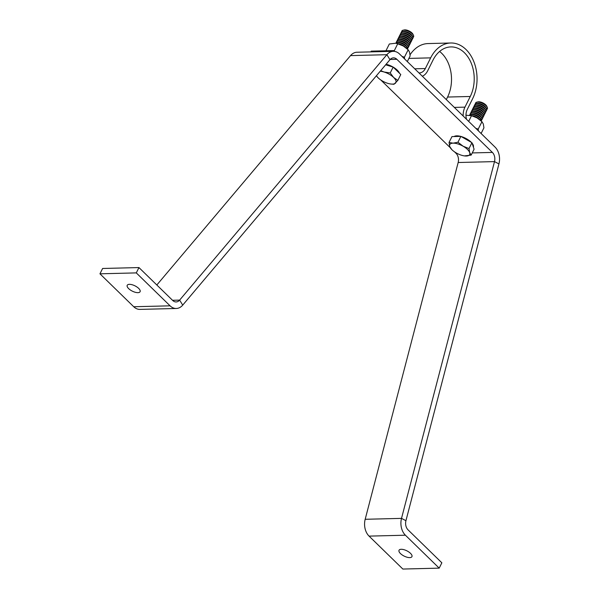 <?xml version="1.0" encoding="UTF-8"?>
<svg xmlns="http://www.w3.org/2000/svg" width="599" height="599" viewBox="0 0 599 599"><rect width="100%" height="100%" fill="white"/><g stroke="black" fill="none" stroke-linecap="round" stroke-linejoin="round"><path stroke-width="0.9" d="M410.487 553.326A7.195 2.965 26.5 0 1 411.925 556.666A7.195 2.965 26.5 0 1 407.133 557.25A7.195 2.965 26.5 0 1 400.491 553.581A7.195 2.965 26.5 0 1 399.046 550.241A7.195 2.965 26.5 0 1 403.846 549.657A7.195 2.965 26.5 0 1 410.487 553.326M138.654 288.374A7.195 2.965 26.5 0 1 140.091 291.706A7.195 2.965 26.5 0 1 135.299 292.29A7.195 2.965 26.5 0 1 128.658 288.621A7.195 2.965 26.5 0 1 127.22 285.289A7.195 2.965 26.5 0 1 132.012 284.705A7.195 2.965 26.5 0 1 138.654 288.374M498.937 163.924L405.942 520.696A7.847 5.646 88.6 0 0 408.069 529.875L441.852 562.805L439.194 568.137L405.403 535.207L369.066 536.12A14.391 10.348 -91.4 0 1 365.18 519.288L401.517 518.375L494.504 161.603L498.937 163.924A14.391 10.348 -91.4 0 0 495.044 147.092L399.518 53.977A14.391 10.348 -91.4 0 0 393.303 51.327L356.967 52.24A14.391 10.348 88.6 0 0 350.535 55.61L156.826 284.989M136.287 272.897L138.953 267.566L102.609 268.479L99.951 273.81L136.287 272.897L170.079 305.827A14.391 10.348 88.6 0 0 176.286 308.485A14.391 10.348 88.6 0 0 182.717 305.116L389.964 59.698A7.847 5.646 -91.4 0 1 393.468 57.863A7.847 5.646 -91.4 0 1 396.86 59.308L492.385 152.423A7.847 5.646 -91.4 0 1 494.504 161.603L458.168 162.516L365.18 519.288M176.286 308.485L139.949 309.391A14.391 10.348 -91.4 0 1 133.734 306.74L99.951 273.81M138.953 267.566L172.737 300.496A7.847 5.646 88.6 0 0 176.121 301.941A7.847 5.646 88.6 0 0 179.633 300.106L386.872 54.696A14.391 10.348 -91.4 0 1 393.303 51.327M369.066 536.12L402.85 569.05L439.194 568.137M458.168 162.516A7.847 5.646 88.6 0 0 456.049 153.337L454.521 151.847M450.141 147.579L380.732 79.929M405.942 520.696L401.517 518.375A14.391 10.348 88.6 0 0 405.403 535.207M422.34 76.23A14.391 10.348 88.6 0 0 427.679 70.802L432.995 60.14A31.395 22.582 -91.4 0 1 450.845 46.917A31.395 22.582 -91.4 0 1 471.428 63.651A31.395 22.582 -91.4 0 1 470.275 96.476L464.959 107.139A14.391 10.348 88.6 0 0 463.162 116.011M418.963 72.928A10.468 7.525 88.6 0 0 419.397 72.936A10.468 7.525 88.6 0 0 425.342 68.533L430.666 57.863A35.319 25.405 -91.4 0 1 450.748 42.993A35.319 25.405 -91.4 0 1 473.906 61.817A35.319 25.405 -91.4 0 1 472.604 98.745L467.287 109.415A10.468 7.525 88.6 0 0 466.546 119.306M370.826 51.888L371.2 51.14L393.91 50.571L394.801 51.439M393.91 50.571L393.536 51.319M439.599 51.462A31.395 22.582 -91.4 0 1 447.565 97.045L446.3 99.576M410.053 54.786A35.319 25.405 -91.4 0 1 428.038 43.57L450.748 42.993M486.837 109.325A6.544 2.696 -153.5 0 0 487.346 108.801A6.544 2.696 -153.5 0 0 487.369 108.748A6.544 2.696 -153.5 0 0 487.279 107.341A6.544 2.696 -153.5 0 0 477.635 102.047A6.544 2.696 -153.5 0 0 476.841 102.137A6.544 2.696 -153.5 0 0 475.666 102.916A6.544 2.696 -153.5 0 0 475.651 102.938A6.544 2.696 -153.5 0 0 475.524 103.679M487.369 108.748L487.346 108.801A6.544 2.696 -153.5 0 0 486.029 105.768A6.544 2.696 -153.5 0 0 477.605 102.1A6.544 2.696 -153.5 0 0 475.636 102.968L475.666 102.916M487.279 107.341L486.77 106.21A5.458 2.246 -153.5 0 0 478.713 101.793A5.458 2.246 -153.5 0 0 478.054 101.867L476.841 102.137M486.635 110.194A6.544 2.696 -153.5 0 0 486.725 110.036A6.544 2.696 -153.5 0 0 486.118 107.79L485.557 107.064A5.458 2.246 -153.5 0 0 484.973 106.405A5.458 2.246 -153.5 0 0 478.099 103.342L477.186 103.335A6.544 2.696 -153.5 0 0 476.991 103.335A6.544 2.696 -153.5 0 0 475.022 104.204A6.544 2.696 -153.5 0 0 474.955 104.368M486.118 107.79A6.544 2.696 -153.5 0 0 485.415 107.004A6.544 2.696 -153.5 0 0 477.186 103.335M486.066 110.875A6.544 2.696 -153.5 0 0 486.568 110.358A6.544 2.696 -153.5 0 0 485.257 107.326A6.544 2.696 -153.5 0 0 476.834 103.649A6.544 2.696 -153.5 0 0 474.865 104.518A6.544 2.696 -153.5 0 0 474.752 105.237M485.864 111.743A6.544 2.696 -153.5 0 0 485.954 111.594A6.544 2.696 -153.5 0 0 485.347 109.34L484.786 108.614A5.458 2.246 -153.5 0 0 484.194 107.962A5.458 2.246 -153.5 0 0 477.328 104.9L476.407 104.885A6.544 2.696 -153.5 0 0 476.212 104.892A6.544 2.696 -153.5 0 0 474.243 105.753A6.544 2.696 -153.5 0 0 474.176 105.918M485.347 109.34A6.544 2.696 -153.5 0 0 484.643 108.561A6.544 2.696 -153.5 0 0 476.407 104.885M485.287 112.432A6.544 2.696 -153.5 0 0 485.796 111.908A6.544 2.696 -153.5 0 0 484.486 108.876A6.544 2.696 -153.5 0 0 476.055 105.207A6.544 2.696 -153.5 0 0 474.086 106.075A6.544 2.696 -153.5 0 0 473.974 106.787M485.085 113.301A6.544 2.696 -153.5 0 0 485.175 113.144A6.544 2.696 -153.5 0 0 484.569 110.897L484.007 110.171A5.458 2.246 -153.5 0 0 483.423 109.512A5.458 2.246 -153.5 0 0 476.557 106.45L475.636 106.442A6.544 2.696 -153.5 0 0 475.441 106.442A6.544 2.696 -153.5 0 0 473.472 107.311A6.544 2.696 -153.5 0 0 473.405 107.476M484.569 110.897A6.544 2.696 -153.5 0 0 483.865 110.111A6.544 2.696 -153.5 0 0 475.636 106.442M484.516 113.982A6.544 2.696 -153.5 0 0 485.018 113.466A6.544 2.696 -153.5 0 0 483.707 110.433A6.544 2.696 -153.5 0 0 475.284 106.757A6.544 2.696 -153.5 0 0 473.315 107.625A6.544 2.696 -153.5 0 0 473.203 108.344M484.314 114.851A6.544 2.696 -153.5 0 0 484.404 114.701A6.544 2.696 -153.5 0 0 483.797 112.447L483.236 111.721A5.458 2.246 -153.5 0 0 482.652 111.07A5.458 2.246 -153.5 0 0 475.778 108.007L474.857 107.992A6.544 2.696 -153.5 0 0 474.67 108A6.544 2.696 -153.5 0 0 472.693 108.861A6.544 2.696 -153.5 0 0 472.633 109.025M483.797 112.447A6.544 2.696 -153.5 0 0 483.094 111.669A6.544 2.696 -153.5 0 0 474.857 107.992M483.745 115.54A6.544 2.696 -153.5 0 0 484.247 115.015A6.544 2.696 -153.5 0 0 482.936 111.983A6.544 2.696 -153.5 0 0 474.505 108.314A6.544 2.696 -153.5 0 0 472.536 109.183A6.544 2.696 -153.5 0 0 472.424 109.894M483.535 116.408A6.544 2.696 -153.5 0 0 483.625 116.251A6.544 2.696 -153.5 0 0 483.019 114.005L482.457 113.278A5.458 2.246 -153.5 0 0 481.873 112.619A5.458 2.246 -153.5 0 0 475.007 109.557L474.086 109.55A6.544 2.696 -153.5 0 0 473.891 109.55A6.544 2.696 -153.5 0 0 471.922 110.418A6.544 2.696 -153.5 0 0 471.855 110.583M483.019 114.005A6.544 2.696 -153.5 0 0 482.315 113.218A6.544 2.696 -153.5 0 0 474.086 109.55M482.966 117.09A6.544 2.696 -153.5 0 0 483.468 116.573A6.544 2.696 -153.5 0 0 482.158 113.54A6.544 2.696 -153.5 0 0 473.734 109.864A6.544 2.696 -153.5 0 0 471.765 110.733A6.544 2.696 -153.5 0 0 471.653 111.451M482.764 117.958A6.544 2.696 -153.5 0 0 482.854 117.808A6.544 2.696 -153.5 0 0 482.247 115.555L481.686 114.828A5.458 2.246 -153.5 0 0 481.102 114.177A5.458 2.246 -153.5 0 0 474.228 111.115L473.307 111.1A6.544 2.696 -153.5 0 0 473.12 111.107A6.544 2.696 -153.5 0 0 471.143 111.968A6.544 2.696 -153.5 0 0 471.084 112.133M482.247 115.555A6.544 2.696 -153.5 0 0 481.544 114.776A6.544 2.696 -153.5 0 0 473.307 111.1M482.195 118.647A6.544 2.696 -153.5 0 0 482.697 118.123A6.544 2.696 -153.5 0 0 481.386 115.09A6.544 2.696 -153.5 0 0 472.963 111.421A6.544 2.696 -153.5 0 0 470.986 112.29A6.544 2.696 -153.5 0 0 470.874 113.001M481.985 119.515A6.544 2.696 -153.5 0 0 482.083 119.358A6.544 2.696 -153.5 0 0 481.469 117.112L480.907 116.378A5.458 2.246 -153.5 0 0 480.323 115.727A5.458 2.246 -153.5 0 0 473.457 112.664L472.536 112.657A6.544 2.696 -153.5 0 0 472.341 112.657A6.544 2.696 -153.5 0 0 470.372 113.525A6.544 2.696 -153.5 0 0 470.305 113.69M481.469 117.112A6.544 2.696 -153.5 0 0 480.765 116.326A6.544 2.696 -153.5 0 0 472.536 112.657M481.416 120.197A6.544 2.696 -153.5 0 0 481.918 119.68A6.544 2.696 -153.5 0 0 480.608 116.648A6.544 2.696 -153.5 0 0 472.184 112.971A6.544 2.696 -153.5 0 0 470.215 113.84A6.544 2.696 -153.5 0 0 470.103 114.559M481.304 120.916L481.259 121.013A6.544 2.696 -153.5 0 0 481.304 120.916A6.544 2.696 -153.5 0 0 480.697 118.662L480.136 117.936A5.458 2.246 -153.5 0 0 479.552 117.284A5.458 2.246 -153.5 0 0 472.678 114.222L471.765 114.207A6.544 2.696 -153.5 0 0 471.57 114.214A6.544 2.696 -153.5 0 0 469.601 115.075A6.544 2.696 -153.5 0 0 469.556 115.18M480.697 118.662A6.544 2.696 -153.5 0 0 479.994 117.883A6.544 2.696 -153.5 0 0 471.765 114.207M481.102 133.495L483.932 127.819L483.303 123.978L481.91 121.657L477.089 117.921A10.468 4.313 26.5 0 1 481.229 120.983A6.544 2.696 -153.5 0 0 479.836 118.198A6.544 2.696 -153.5 0 0 471.413 114.529A6.544 2.696 -153.5 0 0 469.579 115.18A10.468 4.313 26.5 0 1 477.089 117.921L471.503 115.712L468.673 121.387M479.185 119.276A5.458 2.246 -153.5 0 0 478.773 118.834A5.458 2.246 -153.5 0 0 472.184 115.779M478.474 118.782A6.544 2.696 -153.5 0 0 473.008 116.056M454.079 136.542A11.119 4.582 26.5 0 1 456.745 135.846A11.119 4.582 26.5 0 1 460.668 136.377M461.088 136.497A11.119 4.582 26.5 0 1 471.323 142.345M472.117 143.236A11.119 4.582 26.5 0 1 473.375 147.069M449.048 142.457L449.714 146.538A11.119 4.582 -153.5 0 1 453.099 143.154A11.119 4.582 26.5 0 1 463.087 146.201L457.958 142.233L453.099 143.154L449.048 142.457L451.968 136.602L460.878 136.377L471.937 142.697L474.086 149.241L471.166 155.104L469.691 152.64A11.119 4.582 26.5 0 1 466.299 156.025A11.119 4.582 26.5 0 1 464.277 155.882A11.119 4.582 26.5 0 1 456.311 152.97A11.119 4.582 26.5 0 1 451.916 149.72A11.119 4.582 26.5 0 1 449.714 146.538L451.916 149.72M463.087 146.201A11.119 4.582 26.5 0 1 469.691 152.64L469.017 148.552L463.087 146.201M464.397 155.897L471.166 155.104M471.937 142.697L469.017 148.552M460.878 136.377L457.958 142.233M413.055 37.408A6.544 2.696 -153.5 0 0 413.557 36.883A6.544 2.696 -153.5 0 0 413.587 36.831A6.544 2.696 -153.5 0 0 413.497 35.423A6.544 2.696 -153.5 0 0 412.277 33.799A6.544 2.696 -153.5 0 0 403.06 30.22A6.544 2.696 -153.5 0 0 401.877 30.998A6.544 2.696 -153.5 0 0 401.869 31.021A6.544 2.696 -153.5 0 0 401.742 31.762M413.587 36.831L413.557 36.883A6.544 2.696 -153.5 0 0 412.247 33.851A6.544 2.696 -153.5 0 0 403.823 30.182A6.544 2.696 -153.5 0 0 401.854 31.051L401.877 30.998M413.497 35.423L412.981 34.293A5.458 2.246 -153.5 0 0 411.962 32.938A5.458 2.246 -153.5 0 0 404.273 29.95L403.06 30.22M412.853 38.276A6.544 2.696 -153.5 0 0 412.943 38.126A6.544 2.696 -153.5 0 0 412.337 35.873A6.544 2.696 -153.5 0 0 411.633 35.094A6.544 2.696 -153.5 0 0 403.397 31.418A6.544 2.696 -153.5 0 0 403.209 31.418A6.544 2.696 -153.5 0 0 401.24 32.286A6.544 2.696 -153.5 0 0 401.173 32.451M412.284 38.957A6.544 2.696 -153.5 0 0 412.786 38.441A6.544 2.696 -153.5 0 0 411.476 35.408A6.544 2.696 -153.5 0 0 403.052 31.74A6.544 2.696 -153.5 0 0 401.075 32.601A6.544 2.696 -153.5 0 0 400.963 33.319M412.075 39.826A6.544 2.696 -153.5 0 0 412.172 39.676A6.544 2.696 -153.5 0 0 411.558 37.43A6.544 2.696 -153.5 0 0 410.854 36.644A6.544 2.696 -153.5 0 0 402.625 32.975A6.544 2.696 -153.5 0 0 402.431 32.975A6.544 2.696 -153.5 0 0 400.461 33.836A6.544 2.696 -153.5 0 0 400.394 34.001M411.506 40.515A6.544 2.696 -153.5 0 0 412.015 39.991A6.544 2.696 -153.5 0 0 410.697 36.958A6.544 2.696 -153.5 0 0 402.273 33.289A6.544 2.696 -153.5 0 0 400.304 34.158A6.544 2.696 -153.5 0 0 400.192 34.869M411.303 41.383A6.544 2.696 -153.5 0 0 411.393 41.234A6.544 2.696 -153.5 0 0 410.787 38.98A6.544 2.696 -153.5 0 0 410.083 38.201A6.544 2.696 -153.5 0 0 401.854 34.525A6.544 2.696 -153.5 0 0 401.659 34.525A6.544 2.696 -153.5 0 0 399.69 35.393A6.544 2.696 -153.5 0 0 399.623 35.558M410.734 42.065A6.544 2.696 -153.5 0 0 411.236 41.548A6.544 2.696 -153.5 0 0 409.926 38.516A6.544 2.696 -153.5 0 0 401.502 34.847A6.544 2.696 -153.5 0 0 399.533 35.708A6.544 2.696 -153.5 0 0 399.413 36.427M410.525 42.933A6.544 2.696 -153.5 0 0 410.622 42.784A6.544 2.696 -153.5 0 0 410.008 40.53A6.544 2.696 -153.5 0 0 409.312 39.751A6.544 2.696 -153.5 0 0 401.075 36.082A6.544 2.696 -153.5 0 0 400.881 36.082A6.544 2.696 -153.5 0 0 398.912 36.943A6.544 2.696 -153.5 0 0 398.844 37.108M409.956 43.622A6.544 2.696 -153.5 0 0 410.465 43.098A6.544 2.696 -153.5 0 0 409.147 40.066A6.544 2.696 -153.5 0 0 400.724 36.397A6.544 2.696 -153.5 0 0 398.754 37.265A6.544 2.696 -153.5 0 0 398.642 37.977M409.753 44.491A6.544 2.696 -153.5 0 0 409.843 44.341A6.544 2.696 -153.5 0 0 409.237 42.087A6.544 2.696 -153.5 0 0 408.533 41.301A6.544 2.696 -153.5 0 0 400.304 37.632A6.544 2.696 -153.5 0 0 400.11 37.632A6.544 2.696 -153.5 0 0 398.14 38.501A6.544 2.696 -153.5 0 0 398.073 38.665M409.184 45.172A6.544 2.696 -153.5 0 0 409.686 44.655A6.544 2.696 -153.5 0 0 408.376 41.623A6.544 2.696 -153.5 0 0 399.952 37.954A6.544 2.696 -153.5 0 0 397.983 38.815A6.544 2.696 -153.5 0 0 397.871 39.534M408.982 46.041A6.544 2.696 -153.5 0 0 409.072 45.891A6.544 2.696 -153.5 0 0 408.466 43.637A6.544 2.696 -153.5 0 0 407.762 42.858A6.544 2.696 -153.5 0 0 399.526 39.182A6.544 2.696 -153.5 0 0 399.331 39.19A6.544 2.696 -153.5 0 0 397.362 40.051A6.544 2.696 -153.5 0 0 397.294 40.215M408.406 46.729A6.544 2.696 -153.5 0 0 408.915 46.205A6.544 2.696 -153.5 0 0 407.605 43.173A6.544 2.696 -153.5 0 0 399.174 39.504A6.544 2.696 -153.5 0 0 397.204 40.373A6.544 2.696 -153.5 0 0 397.092 41.084M408.204 47.598A6.544 2.696 -153.5 0 0 408.293 47.441A6.544 2.696 -153.5 0 0 407.687 45.195A6.544 2.696 -153.5 0 0 406.983 44.408A6.544 2.696 -153.5 0 0 398.754 40.739A6.544 2.696 -153.5 0 0 398.56 40.739A6.544 2.696 -153.5 0 0 396.59 41.608A6.544 2.696 -153.5 0 0 396.523 41.773M407.634 48.279A6.544 2.696 -153.5 0 0 408.136 47.763A6.544 2.696 -153.5 0 0 406.826 44.73A6.544 2.696 -153.5 0 0 398.402 41.054A6.544 2.696 -153.5 0 0 396.433 41.923A6.544 2.696 -153.5 0 0 396.321 42.641M407.522 48.998L407.47 49.096A6.544 2.696 -153.5 0 0 407.522 48.998A6.544 2.696 -153.5 0 0 406.916 46.744A6.544 2.696 -153.5 0 0 406.212 45.966A6.544 2.696 -153.5 0 0 397.976 42.289A6.544 2.696 -153.5 0 0 397.788 42.297A6.544 2.696 -153.5 0 0 395.812 43.158A6.544 2.696 -153.5 0 0 395.774 43.263A10.468 4.313 26.5 0 1 403.307 46.003L397.721 43.794L394.202 50.855M407.313 61.577L410.143 55.902L409.514 52.061L408.129 49.747L403.307 46.003A10.468 4.313 26.5 0 1 407.44 49.066A6.544 2.696 -153.5 0 0 406.055 46.28A6.544 2.696 -153.5 0 0 397.624 42.611A6.544 2.696 -153.5 0 0 395.797 43.263L397.721 43.794M385.651 64.804L393.154 67.095A11.119 4.582 26.5 0 1 397.279 70.173A11.119 4.582 26.5 0 1 399.503 73.288M386.1 64.273A11.119 4.582 26.5 0 1 393.146 67.095M380.208 71.251A11.119 4.582 26.5 0 1 384.064 72A11.119 4.582 26.5 0 1 393.64 77.473L390.234 72.951L393.154 67.095L400.776 74.523L397.856 80.378L393.64 77.473A11.119 4.582 26.5 0 1 395.497 83.149A11.119 4.582 26.5 0 1 390.496 83.965A11.119 4.582 26.5 0 1 387.77 83.343A11.119 4.582 -153.5 0 1 378.194 77.863A11.119 4.582 26.5 0 1 378.134 77.803A11.119 4.582 26.5 0 1 376.442 75.714M390.63 83.987L393.947 84.294L397.856 80.378M376.382 75.781L378.006 77.683M390.234 72.951L384.064 72L380.732 70.63M404.692 46.864A6.544 2.696 -153.5 0 0 399.226 44.139M405.403 47.358A5.458 2.246 -153.5 0 0 398.402 43.862M406.916 46.744L406.354 46.018A5.458 2.246 -153.5 0 0 398.897 42.304A5.458 2.246 -153.5 0 0 398.739 42.304M407.687 45.195L407.125 44.468A5.458 2.246 -153.5 0 0 399.675 40.747A5.458 2.246 -153.5 0 0 399.511 40.747M408.466 43.637L407.904 42.911A5.458 2.246 -153.5 0 0 400.446 39.197A5.458 2.246 -153.5 0 0 400.282 39.197M409.237 42.087L408.675 41.361A5.458 2.246 -153.5 0 0 401.218 37.64A5.458 2.246 -153.5 0 0 401.06 37.64M410.008 40.53L409.454 39.804A5.458 2.246 -153.5 0 0 401.996 36.09A5.458 2.246 -153.5 0 0 401.832 36.09M410.787 38.98L410.225 38.254A5.458 2.246 -153.5 0 0 402.768 34.532A5.458 2.246 -153.5 0 0 402.61 34.532M411.558 37.43L410.996 36.696A5.458 2.246 -153.5 0 0 403.546 32.982A5.458 2.246 -153.5 0 0 403.382 32.982M412.337 35.873L411.775 35.146A5.458 2.246 -153.5 0 0 404.318 31.425A5.458 2.246 -153.5 0 0 404.16 31.425M481.229 120.983L481.948 121.694L478.204 129.092L475.831 128.358M478.376 130.844L478.204 129.092M465.97 115.218L471.503 115.712M407.44 49.066L408.166 49.777L404.422 57.182L402.041 56.441M404.595 58.927L404.422 57.182M385.951 50.773L389.328 44.004L395.61 43.233M133.734 306.74L170.079 305.827M389.964 59.698L386.872 54.696L350.535 55.61M182.717 305.116L179.633 300.106L172.519 300.286M390.159 59.481L396.86 59.308M492.385 152.423L472.244 152.925M456.925 153.314L456.049 153.337M454.334 107.408L464.959 107.139M447.565 97.045L470.275 96.476M414.725 68.803L425.342 68.533M408.892 58.41L430.666 57.863M398.897 42.304L397.976 42.289M399.675 40.747L398.754 40.739M400.446 39.197L399.526 39.182M401.218 37.64L400.304 37.632M401.996 36.09L401.075 36.082M402.768 34.532L401.854 34.525M403.546 32.982L402.625 32.975M404.318 31.425L403.397 31.418"/></g></svg>
